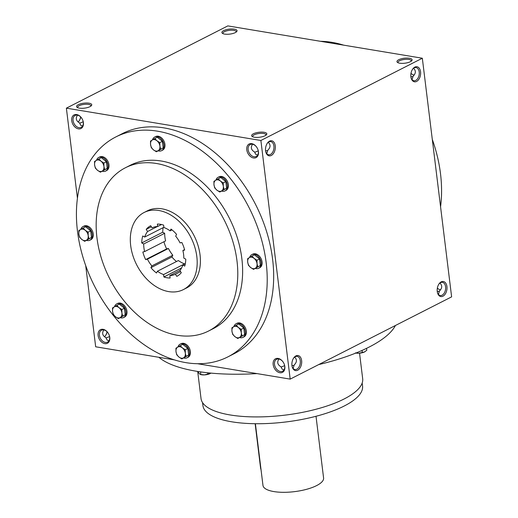 <?xml version="1.0" encoding="UTF-8"?>
<svg xmlns="http://www.w3.org/2000/svg" width="518" height="518" viewBox="0 0 518 518"><rect width="100%" height="100%" fill="white"/><g stroke="black" fill="none" stroke-linecap="round" stroke-linejoin="round"><path stroke-width="0.78" d="M157.414 271.238A25.958 18.227 -117 0 0 163.591 274.566L163.882 276.975A28.503 20.014 -117 0 0 170.111 278.011L169.813 275.595A25.958 18.227 -117 0 0 175.414 274.229L176.806 276.372A28.503 20.014 -117 0 0 181.294 272.721L179.895 270.577A25.958 18.227 -117 0 0 182.783 265.041L184.745 266.097A28.503 20.014 -117 0 0 185.774 259.155L183.812 258.094A25.958 18.227 -117 0 0 182.88 250.498L184.661 250.064A28.503 20.014 -117 0 0 181.844 242.482L180.063 242.916A25.958 18.227 -117 0 0 175.673 236.169L176.586 234.408A28.503 20.014 -117 0 0 170.998 229.085L170.085 230.847A25.958 18.227 -117 0 0 163.908 227.519L163.61 225.103A28.503 20.014 -117 0 0 157.388 224.074L157.686 226.483A25.958 18.227 -117 0 0 152.085 227.855L150.686 225.706A28.503 20.014 -117 0 0 146.206 229.357L147.598 231.507A25.958 18.227 -117 0 0 144.716 237.043L142.754 235.988A28.503 20.014 -117 0 0 141.725 242.929L143.687 243.984A25.958 18.227 -117 0 0 144.619 251.58L142.838 252.013A28.503 20.014 -117 0 0 145.655 259.596L147.429 259.162A25.958 18.227 -117 0 0 151.826 265.915L150.906 267.67A28.503 20.014 -117 0 0 156.494 272.999L157.414 271.238L178.399 260.548A25.958 18.227 -117 0 0 184.576 263.869L184.602 264.109M163.591 274.566L184.576 263.869M175.414 274.229L180.562 271.607M169.813 275.595L180.05 270.383M141.725 242.929L162.71 232.239L164.672 233.294A25.958 18.227 -117 0 0 165.605 240.889L144.619 251.58M145.655 259.596L166.641 248.905A28.503 20.014 63 0 1 163.934 241.738M166.641 248.905L168.421 248.472A25.958 18.227 -117 0 0 172.811 255.219L171.898 256.98A28.503 20.014 63 0 0 176.483 261.519M162.71 232.239A28.503 20.014 63 0 1 163.17 227.642M151.826 265.915L172.811 255.219M147.429 259.162L168.421 248.472M158.767 210.476A43.259 30.374 -117 0 0 144.108 212.497A43.259 30.374 -117 0 0 136.681 264.834A43.259 30.374 -117 0 0 183.385 289.588A43.259 30.374 -117 0 0 194.697 246.775A43.259 30.374 -117 0 0 158.767 210.476M183.385 289.588L186.616 287.943A43.259 30.374 -117 0 0 197.921 245.131A43.259 30.374 -117 0 0 161.998 208.832A43.259 30.374 -117 0 0 147.339 210.852L144.108 212.497M156.43 163.487A91.608 64.323 -117 0 0 125.388 167.767A91.608 64.323 -117 0 0 109.661 278.6A91.608 64.323 -117 0 0 208.566 331.021A91.608 64.323 -117 0 0 232.511 240.358A91.608 64.323 -117 0 0 156.43 163.487M208.566 331.021L213.41 328.554A91.608 64.323 -117 0 0 237.354 237.891A91.608 64.323 -117 0 0 161.273 161.02A91.608 64.323 -117 0 0 130.232 165.3L125.388 167.767M157.608 131.19A123.42 86.661 -117 0 0 115.792 136.959A123.42 86.661 -117 0 0 94.606 286.273A123.42 86.661 -117 0 0 227.849 356.896A123.42 86.661 -117 0 0 260.107 234.751A123.42 86.661 -117 0 0 157.608 131.19M343.654 45.15A123.42 86.661 -117 0 0 331.967 42.353A123.42 86.661 -117 0 0 320.5 41.304M440.565 206.786A123.42 86.661 -117 0 0 432.29 139.394M422.325 58.23L260.884 140.488L66.375 108.158L227.816 25.9L422.325 58.23L451.625 296.859L290.184 379.118L197.5 363.714M174.346 359.868L95.675 346.788L85.71 265.624M234.311 29.163A7.634 2.499 -7 0 0 224.967 30.096A7.634 2.499 -7 0 0 222.468 33.366A7.634 2.499 -7 0 0 229.772 34.11A7.634 2.499 -7 0 0 236.681 31.617A7.634 2.499 -7 0 0 234.311 29.163M79.325 108.132A7.634 2.499 173 0 1 77.169 107.394A7.634 2.499 173 0 1 83.864 103.179A7.634 2.499 173 0 1 91.382 105.653A7.634 2.499 173 0 1 79.325 108.132M409.375 58.256A7.634 2.499 -7 0 0 400.025 59.194A7.634 2.499 -7 0 0 397.526 62.458A7.634 2.499 -7 0 0 404.836 63.209A7.634 2.499 -7 0 0 411.739 60.71A7.634 2.499 -7 0 0 409.375 58.256M254.383 137.225A7.634 2.499 173 0 1 252.227 136.493A7.634 2.499 173 0 1 258.922 132.271A7.634 2.499 173 0 1 266.44 134.745A7.634 2.499 173 0 1 254.383 137.225M79.241 120.707A7.634 4.824 99.4 0 0 80.646 116.926M105.614 335.476A7.634 4.824 99.4 0 0 107.012 331.695M77.435 198.232L66.375 108.158M279.869 372.727A7.634 5.361 63 0 1 273.381 361.506A7.634 5.361 63 0 1 283.126 362.043A7.634 5.361 63 0 1 284.278 364.296A7.634 5.361 63 0 1 279.869 372.727M253.503 157.958A7.634 5.361 63 0 1 247.008 146.736A7.634 5.361 63 0 1 256.76 147.274A7.634 5.361 63 0 1 257.906 149.527A7.634 5.361 63 0 1 253.503 157.958M104.811 343.635A7.634 5.361 63 0 1 98.323 332.414A7.634 5.361 63 0 1 108.068 332.945A7.634 5.361 63 0 1 109.22 335.204A7.634 5.361 63 0 1 104.811 343.635M78.445 128.865A7.634 5.361 63 0 1 71.95 117.644A7.634 5.361 63 0 1 81.695 118.175A7.634 5.361 63 0 1 82.848 120.435A7.634 5.361 63 0 1 78.445 128.865M115.792 136.959L122.248 133.67A123.42 86.661 63 0 1 164.07 127.901A123.42 86.661 63 0 1 266.563 231.462A123.42 86.661 63 0 1 234.311 353.606L227.849 356.896M290.184 379.118L260.884 140.488M416.601 81.43A7.634 4.824 -80.6 0 1 411.111 77.978A7.634 4.824 -80.6 0 1 412.561 69.27A7.634 4.824 -80.6 0 1 420.176 70.053A7.634 4.824 -80.6 0 1 416.601 81.43M442.968 296.199A7.634 4.824 -80.6 0 1 437.483 292.748A7.634 4.824 -80.6 0 1 438.927 284.039A7.634 4.824 -80.6 0 1 446.548 284.822A7.634 4.824 -80.6 0 1 442.968 296.199M269.541 141.149A7.634 4.824 99.4 0 0 267.262 143.305A7.634 4.824 99.4 0 0 265.812 152.014A7.634 4.824 99.4 0 0 271.872 155.115A7.634 4.824 99.4 0 0 275.2 145.409A7.634 4.824 99.4 0 0 269.541 141.149M295.914 355.911A7.634 4.824 99.4 0 0 293.628 358.074A7.634 4.824 99.4 0 0 292.184 366.783A7.634 4.824 99.4 0 0 298.245 369.884A7.634 4.824 99.4 0 0 301.573 360.178A7.634 4.824 99.4 0 0 295.914 355.911M292.107 366.472A6.669 4.215 99.4 0 0 294.962 369.528A6.669 4.215 99.4 0 0 300.213 363.642A6.669 4.215 99.4 0 0 297.144 356.371A6.669 4.215 99.4 0 0 295.286 356.695A6.669 4.215 99.4 0 0 293.46 358.339M291.945 365.533L293.848 365.488L294.205 364.957L293.136 368.44M294.205 364.957C296.982 362.179 297.131 359.563 294.651 357.096M281.067 367.087L284.635 365.663M278.924 359.019C276.826 362.186 277.519 364.782 281.009 366.802L282.109 369.114L284.013 369.91M265.74 151.703A6.669 4.215 99.4 0 0 268.589 154.759A6.669 4.215 99.4 0 0 273.841 148.873A6.669 4.215 99.4 0 0 270.778 141.602A6.669 4.215 99.4 0 0 268.913 141.926A6.669 4.215 99.4 0 0 267.087 143.57M438.435 294.405L439.504 290.922L439.147 291.453L437.244 291.504M108.955 340.812L107.051 340.022L105.95 337.71C102.46 335.69 101.761 333.093 103.859 329.921M106.009 337.995L109.576 336.57M236.156 32.084A6.669 2.189 -7 0 0 236.202 31.721A6.669 2.189 -7 0 0 233.812 30.374A6.669 2.189 -7 0 0 226.644 30.879A6.669 2.189 -7 0 0 222.96 33.346A6.669 2.189 -7 0 0 223.096 33.689M82.589 126.042L80.685 125.252L79.584 122.941C76.088 120.921 75.395 118.324 77.493 115.151M79.636 123.226L83.204 121.801M77.797 107.725A6.669 2.189 173 0 1 77.661 107.381A6.669 2.189 173 0 1 84.013 104.396A6.669 2.189 173 0 1 90.903 105.75A6.669 2.189 173 0 1 90.857 106.119M411.214 61.182A6.669 2.189 -7 0 0 411.26 60.813A6.669 2.189 -7 0 0 408.87 59.473A6.669 2.189 -7 0 0 401.703 59.978A6.669 2.189 -7 0 0 398.018 62.438A6.669 2.189 -7 0 0 398.154 62.788M252.855 136.817A6.669 2.189 173 0 1 252.719 136.474A6.669 2.189 173 0 1 259.071 133.489A6.669 2.189 173 0 1 265.961 134.848A6.669 2.189 173 0 1 265.915 135.211M78.05 121.95A6.669 4.215 99.4 0 0 79.409 120.467A6.669 4.215 99.4 0 0 80.763 117.042M104.422 336.719A6.669 4.215 99.4 0 0 105.776 335.237A6.669 4.215 99.4 0 0 107.129 331.811M197.701 371.458L201.029 398.569A81.43 26.683 -7 0 0 285.107 415.125A81.43 26.683 -7 0 0 362.678 378.716L359.544 353.179M158.89 357.297A123.42 40.443 -7 0 0 256.986 373.601M318.712 364.581A123.42 40.443 -7 0 0 395.422 325.498M202.551 402.615L202.92 405.6A80.413 26.347 -7 0 0 285.942 421.956A80.413 26.347 -7 0 0 362.548 386.001L362.179 383.016M150.906 267.67L171.898 256.98M143.687 243.984L164.672 233.294M144.716 237.043L163.882 227.279M146.206 229.357L151.36 226.735M147.598 231.507L157.433 226.495M157.686 226.483L161.532 224.521M170.085 230.847L172.002 229.869M182.88 250.498L184.55 249.65M182.783 265.041L185.314 263.746M163.882 276.975L181.585 267.955M440.507 289.866A6.669 4.681 63 0 1 437.354 288.092M439.95 283.068C442.43 285.528 442.281 288.15 439.504 290.922M414.141 75.097A6.669 4.681 63 0 1 410.988 73.329M284.246 364.219A6.669 4.681 63 0 1 282.634 371.199A6.669 4.681 63 0 1 280.374 371.516A6.669 4.681 63 0 1 274.831 365.915A6.669 4.681 63 0 1 276.58 359.317A6.669 4.681 63 0 1 283.171 362.108M265.579 150.764L267.482 150.719L267.832 150.188C270.616 147.41 270.759 144.794 268.279 142.327M257.88 149.449A6.669 4.681 63 0 1 256.261 156.43A6.669 4.681 63 0 1 254.001 156.747A6.669 4.681 63 0 1 248.465 151.146A6.669 4.681 63 0 1 250.207 144.548A6.669 4.681 63 0 1 256.805 147.339M109.188 335.127A6.669 4.681 63 0 1 107.576 342.107A6.669 4.681 63 0 1 105.316 342.417A6.669 4.681 63 0 1 99.773 336.823A6.669 4.681 63 0 1 101.515 330.219A6.669 4.681 63 0 1 108.113 333.016M82.822 120.357A6.669 4.681 63 0 1 81.203 127.337A6.669 4.681 63 0 1 78.943 127.648A6.669 4.681 63 0 1 73.401 122.054A6.669 4.681 63 0 1 75.149 115.449A6.669 4.681 63 0 1 81.747 118.246M412.386 69.541A6.669 4.215 -80.6 0 1 416.077 67.573A6.669 4.215 -80.6 0 1 419.282 73.401A6.669 4.215 -80.6 0 1 415.753 80.407A6.669 4.215 -80.6 0 1 413.888 80.73A6.669 4.215 -80.6 0 1 411.039 77.674M438.759 284.311A6.669 4.215 -80.6 0 1 442.45 282.336A6.669 4.215 -80.6 0 1 445.648 288.17A6.669 4.215 -80.6 0 1 442.119 295.176A6.669 4.215 -80.6 0 1 440.261 295.5A6.669 4.215 -80.6 0 1 437.406 292.443M267.832 150.188L266.77 153.671M254.694 152.318L258.268 150.893M252.551 144.25C250.453 147.416 251.146 150.013 254.642 152.039L255.542 154.137L257.647 155.141M413.578 68.298C416.064 70.759 415.915 73.381 413.137 76.152L412.781 76.683L410.878 76.735M412.069 79.636L413.137 76.152M261.053 469.781A8.146 5.148 -80.6 0 1 260.528 467.599L255.141 423.711M316.012 416.271L323.588 477.985A30.536 10.004 173 0 1 306.727 489.27A30.536 10.004 173 0 1 273.905 491.582A30.536 10.004 173 0 1 262.969 485.431L255.393 423.718M366.55 348.342L366.783 350.252L364.614 351.903A6.106 2.001 173 0 1 358.922 353.224A6.106 2.001 173 0 1 355.84 353.062M364.944 351.722A6.106 2.001 173 0 1 364.937 351.728A6.106 2.001 173 0 1 364.614 351.903L364.937 351.728M355.406 352.894L358.922 353.224L364.614 351.903M362.056 350.433L362.309 352.531M198.355 371.561L198.491 372.649L199.767 374.119L200.919 374.566L204.435 374.896L210.47 373.387A6.106 2.001 173 0 1 210.45 373.394A6.106 2.001 173 0 1 210.127 373.575A6.106 2.001 173 0 1 204.435 374.896A6.106 2.001 173 0 1 200.757 374.585A6.106 2.001 173 0 1 200.576 374.527M200.757 374.585L200.595 371.892M207.653 372.779L207.828 374.203M210.45 373.394L210.904 373.109M88.947 238.779L84.687 241.31L81.805 239.445A6.106 4.286 -117 0 0 86.474 240.222A6.106 4.286 -117 0 0 88.196 235.651A6.106 4.286 -117 0 0 85.256 230.303A6.106 4.286 -117 0 0 80.588 229.526A6.106 4.286 -117 0 0 78.859 234.097A6.106 4.286 -117 0 0 81.805 239.445L79.61 237.225L78.859 234.097L78.801 230.614L83.061 228.082L85.256 230.303L88.138 232.168L88.196 235.651L88.947 238.779L91.511 237.477L90.695 230.86L85.625 226.78L83.061 228.082M91.511 237.477L84.687 241.31M86.545 240.365A7.634 5.361 -117 0 0 89.899 240.197L90.87 239.698A7.634 5.361 -117 0 0 92.864 232.142A7.634 5.361 -117 0 0 86.525 225.738A7.634 5.361 -117 0 0 83.935 226.094L82.971 226.593A7.634 5.361 -117 0 0 80.802 229.396M89.899 240.197A7.634 5.361 -117 0 0 91.893 232.64A7.634 5.361 -117 0 0 85.554 226.23A7.634 5.361 -117 0 0 82.971 226.593M90.695 230.86L88.138 232.168M122.669 316.122L118.402 318.654L115.52 316.789A6.106 4.286 -117 0 0 120.189 317.56A6.106 4.286 -117 0 0 121.911 312.989A6.106 4.286 -117 0 0 118.972 307.64A6.106 4.286 -117 0 0 114.303 306.863A6.106 4.286 -117 0 0 112.574 311.441A6.106 4.286 -117 0 0 115.52 316.789L113.332 314.568L112.574 311.441L112.516 307.957L116.777 305.426L118.972 307.64L121.853 309.505L121.911 312.989L122.669 316.122L125.227 314.814L124.411 308.204L119.341 304.118L116.777 305.426M125.227 314.814L118.402 318.654M120.26 317.702A7.634 5.361 -117 0 0 123.614 317.534L124.585 317.042A7.634 5.361 -117 0 0 126.58 309.486A7.634 5.361 -117 0 0 120.241 303.082A7.634 5.361 -117 0 0 117.657 303.438L116.686 303.93A7.634 5.361 -117 0 0 114.517 306.74M123.614 317.534A7.634 5.361 -117 0 0 125.615 309.978A7.634 5.361 -117 0 0 119.269 303.574A7.634 5.361 -117 0 0 116.686 303.93M124.411 308.204L121.853 309.505M186.085 356.378L181.818 358.903L178.937 357.038A6.106 4.286 -117 0 0 183.605 357.815A6.106 4.286 -117 0 0 185.327 353.244A6.106 4.286 -117 0 0 182.388 347.895A6.106 4.286 -117 0 0 177.719 347.118A6.106 4.286 -117 0 0 175.997 351.696A6.106 4.286 -117 0 0 178.937 357.038L176.748 354.824L175.997 351.696L175.932 348.213L180.199 345.681L182.388 347.895L185.269 349.76L185.327 353.244L186.085 356.378L188.643 355.07L187.833 348.459L182.757 344.373L180.199 345.681M188.643 355.07L181.818 358.903M183.676 357.957A7.634 5.361 -117 0 0 187.037 357.789L188.002 357.297A7.634 5.361 -117 0 0 189.996 349.741A7.634 5.361 -117 0 0 183.657 343.337A7.634 5.361 -117 0 0 181.073 343.693L180.102 344.185A7.634 5.361 -117 0 0 177.933 346.995M187.037 357.789A7.634 5.361 -117 0 0 189.031 350.233A7.634 5.361 -117 0 0 182.692 343.829A7.634 5.361 -117 0 0 180.102 344.185M187.833 348.459L185.269 349.76M242.048 335.962L237.788 338.494L234.907 336.629A6.106 4.286 -117 0 0 239.575 337.406A6.106 4.286 -117 0 0 241.297 332.834A6.106 4.286 -117 0 0 238.358 327.486A6.106 4.286 -117 0 0 233.689 326.709A6.106 4.286 -117 0 0 231.96 331.28A6.106 4.286 -117 0 0 234.907 336.629L232.711 334.408L231.96 331.28L231.902 327.797L236.163 325.265L238.358 327.486L241.239 329.351L241.297 332.834L242.048 335.962L244.613 334.66L243.797 328.043L238.727 323.964L236.163 325.265M244.613 334.66L237.788 338.494M239.646 337.548A7.634 5.361 -117 0 0 243 337.38L243.972 336.881A7.634 5.361 -117 0 0 245.966 329.331A7.634 5.361 -117 0 0 239.627 322.921A7.634 5.361 -117 0 0 237.037 323.277L236.072 323.776A7.634 5.361 -117 0 0 233.903 326.58M243 337.38A7.634 5.361 -117 0 0 244.995 329.824A7.634 5.361 -117 0 0 238.656 323.413A7.634 5.361 -117 0 0 236.072 323.776M243.797 328.043L241.239 329.351M257.783 266.841L253.522 269.366L250.641 267.502A6.106 4.286 -117 0 0 255.309 268.279A6.106 4.286 -117 0 0 257.032 263.707A6.106 4.286 -117 0 0 254.085 258.359A6.106 4.286 -117 0 0 249.417 257.582A6.106 4.286 -117 0 0 247.695 262.16A6.106 4.286 -117 0 0 250.641 267.502L248.446 265.287L247.695 262.16L247.636 258.676L251.897 256.145L254.085 258.359L256.973 260.224L257.032 263.707L257.783 266.841L260.34 265.533L259.531 258.922L254.455 254.837L251.897 256.145M260.34 265.533L253.522 269.366M255.38 268.421A7.634 5.361 -117 0 0 258.735 268.253L259.706 267.761A7.634 5.361 -117 0 0 261.7 260.204A7.634 5.361 -117 0 0 255.361 253.801A7.634 5.361 -117 0 0 252.771 254.157L251.806 254.649A7.634 5.361 -117 0 0 249.637 257.459M258.735 268.253A7.634 5.361 -117 0 0 260.729 260.696A7.634 5.361 -117 0 0 254.39 254.293A7.634 5.361 -117 0 0 251.806 254.649M259.531 258.922L256.973 260.224M224.067 189.497L219.807 192.029L216.919 190.164A6.106 4.286 -117 0 0 221.587 190.941A6.106 4.286 -117 0 0 223.316 186.37A6.106 4.286 -117 0 0 220.37 181.022A6.106 4.286 -117 0 0 215.702 180.245A6.106 4.286 -117 0 0 213.979 184.816A6.106 4.286 -117 0 0 216.919 190.164L214.73 187.943L213.979 184.816L213.921 181.332L218.182 178.801L220.37 181.022L223.252 182.886L223.316 186.37L224.067 189.497L226.625 188.196L225.816 181.578L220.739 177.499L218.182 178.801M226.625 188.196L219.807 192.029M221.659 191.084A7.634 5.361 -117 0 0 225.019 190.915L225.984 190.417A7.634 5.361 -117 0 0 227.985 182.86A7.634 5.361 -117 0 0 221.639 176.457A7.634 5.361 -117 0 0 219.056 176.813L218.084 177.305A7.634 5.361 -117 0 0 215.915 180.115M225.019 190.915A7.634 5.361 -117 0 0 227.013 183.359A7.634 5.361 -117 0 0 220.674 176.949A7.634 5.361 -117 0 0 218.084 177.305M225.816 181.578L223.252 182.886M160.651 149.242L156.391 151.774L153.503 149.909A6.106 4.286 -117 0 0 158.171 150.686A6.106 4.286 -117 0 0 159.9 146.115A6.106 4.286 -117 0 0 156.954 140.767A6.106 4.286 -117 0 0 152.286 139.989A6.106 4.286 -117 0 0 150.563 144.561A6.106 4.286 -117 0 0 153.503 149.909L151.314 147.688L150.563 144.561L150.498 141.077L154.765 138.546L156.954 140.767L159.835 142.631L159.9 146.115L160.651 149.242L163.209 147.941L162.399 141.323L157.323 137.244L154.765 138.546M163.209 147.941L156.391 151.774M158.243 150.829A7.634 5.361 -117 0 0 161.603 150.66L162.568 150.162A7.634 5.361 -117 0 0 164.562 142.612A7.634 5.361 -117 0 0 158.223 136.202A7.634 5.361 -117 0 0 155.64 136.558L154.668 137.056A7.634 5.361 -117 0 0 152.499 139.86M161.603 150.66A7.634 5.361 -117 0 0 163.597 143.104A7.634 5.361 -117 0 0 157.258 136.694A7.634 5.361 -117 0 0 154.668 137.056M162.399 141.323L159.835 142.631M104.681 169.658L100.421 172.183L97.539 170.318A6.106 4.286 -117 0 0 102.208 171.095A6.106 4.286 -117 0 0 103.93 166.524A6.106 4.286 -117 0 0 100.984 161.176A6.106 4.286 -117 0 0 96.316 160.399A6.106 4.286 -117 0 0 94.593 164.977A6.106 4.286 -117 0 0 97.539 170.318L95.344 168.104L94.593 164.977L94.535 161.493L98.796 158.961L100.984 161.176L103.872 163.041L103.93 166.524L104.681 169.658L107.239 168.35L106.43 161.739L101.353 157.653L98.796 158.961M107.239 168.35L100.421 172.183M102.279 171.238A7.634 5.361 -117 0 0 105.633 171.069L106.604 170.577A7.634 5.361 -117 0 0 108.599 163.021A7.634 5.361 -117 0 0 102.26 156.617A7.634 5.361 -117 0 0 99.67 156.973L98.705 157.466A7.634 5.361 -117 0 0 96.536 160.276M105.633 171.069A7.634 5.361 -117 0 0 107.627 163.513A7.634 5.361 -117 0 0 101.288 157.109A7.634 5.361 -117 0 0 98.705 157.466M106.43 161.739L103.872 163.041"/></g></svg>
